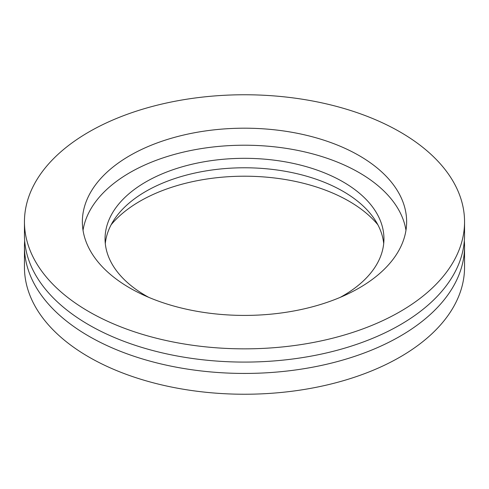<?xml version="1.0" encoding="UTF-8"?>
<svg xmlns="http://www.w3.org/2000/svg" width="489" height="489" viewBox="0 0 489 489"><rect width="100%" height="100%" fill="white"/><g stroke="black" fill="none" stroke-linecap="round" stroke-linejoin="round"><path stroke-width="0.73" d="M24.45 221.804L24.45 235.044A220.05 127.042 0 0 0 88.9 324.879A220.05 127.042 0 0 0 328.712 352.416A220.05 127.042 0 0 0 464.55 235.044L464.55 221.804A220.05 127.042 0 0 0 400.1 131.969A220.05 127.042 0 0 0 160.288 104.432A220.05 127.042 0 0 0 24.45 221.804A220.05 127.042 0 0 0 88.9 311.64A220.05 127.042 0 0 0 328.712 339.177A220.05 127.042 0 0 0 464.55 221.804M24.67 240.716A220.05 127.042 0 0 0 24.45 246.389A220.05 127.042 0 0 0 88.9 336.224A220.05 127.042 0 0 0 328.712 363.767A220.05 127.042 0 0 0 464.55 246.389A220.05 127.042 0 0 0 464.33 240.716M24.45 246.389L24.45 267.196A220.05 127.042 0 0 0 88.9 357.031A220.05 127.042 0 0 0 328.712 384.568A220.05 127.042 0 0 0 464.55 267.196L464.55 246.389M377.85 224.751A147.782 85.318 0 0 0 348.999 201.193A147.782 85.318 0 0 0 111.15 224.751M340.258 297.349A139.444 80.508 0 0 0 383.944 238.828A139.444 80.508 0 0 0 343.101 181.902A139.444 80.508 0 0 0 191.138 164.451A139.444 80.508 0 0 0 105.056 238.828A139.444 80.508 0 0 0 145.899 295.753A139.444 80.508 0 0 0 148.742 297.349M383.7 243.553A139.444 80.508 0 0 0 343.101 191.358A139.444 80.508 0 0 0 194.946 173.033A139.444 80.508 0 0 0 105.3 243.553M359.152 155.612A162.14 93.613 0 0 0 182.452 135.319A162.14 93.613 0 0 0 82.36 221.804A162.14 93.613 0 0 0 129.848 287.997A162.14 93.613 0 0 0 306.548 308.29A162.14 93.613 0 0 0 406.64 221.804A162.14 93.613 0 0 0 359.152 155.612M405.968 230.313A162.14 93.613 0 0 0 359.152 172.635A162.14 93.613 0 0 0 189.335 150.801A162.14 93.613 0 0 0 83.032 230.313"/></g></svg>
